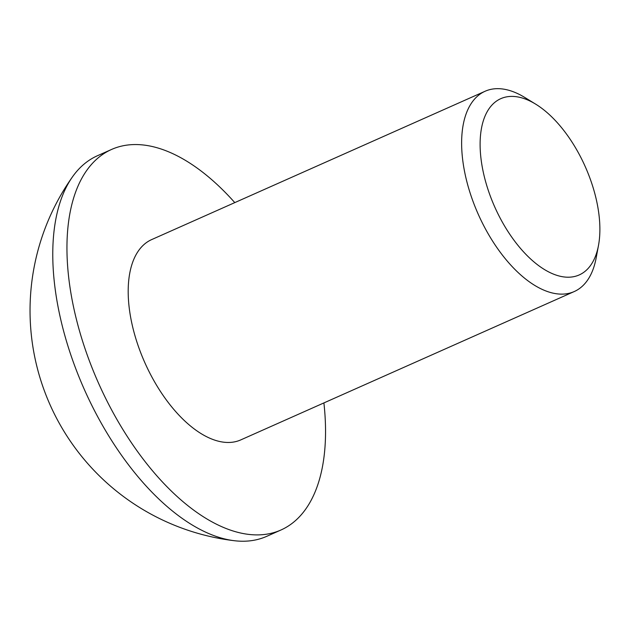 <?xml version="1.0" encoding="UTF-8"?>
<svg xmlns="http://www.w3.org/2000/svg" width="630" height="630" viewBox="0 0 630 630"><rect width="100%" height="100%" fill="white"/><g stroke="black" fill="none" stroke-linecap="round" stroke-linejoin="round"><path stroke-width="0.94" d="M562.244 276.68A96.461 49.542 66 0 0 598.5 245.361A96.461 49.542 66 0 0 535.673 104.147A96.461 49.542 66 0 0 517.758 96.933A96.461 49.542 66 0 0 484.399 176.998A96.461 49.542 66 0 0 562.244 276.68M598.5 245.361L596.161 257.938A109.62 56.291 -114 0 1 574.245 291.548A109.62 56.291 -114 0 1 554.959 293.525A109.62 56.291 -114 0 1 471.571 197.34A109.62 56.291 -114 0 1 485.131 91.24A109.62 56.291 -114 0 1 504.409 89.271A109.62 56.291 -114 0 1 524.774 97.461L535.673 104.147M485.131 91.24L151.688 239.581A109.62 56.291 66 0 0 138.135 345.681A109.62 56.291 66 0 0 221.524 441.866A109.62 56.291 66 0 0 240.802 439.89L574.245 291.548M323.899 402.924A208.27 106.958 -114 0 1 280.901 530.027A208.27 106.958 -114 0 1 76.206 318.552A208.27 106.958 -114 0 1 111.589 149.444A208.27 106.958 -114 0 1 234.785 202.616M280.901 530.027L266.726 536.335A208.27 106.958 -114 0 1 234.455 540.729A208.27 106.958 -114 0 1 230.084 540.083A208.27 106.958 -114 0 1 62.024 324.859A208.27 106.958 -114 0 1 72.537 176.778A208.27 106.958 -114 0 1 97.406 155.752L111.589 149.444M72.537 176.778A231.801 231.801 0 0 0 234.455 540.729"/></g></svg>
